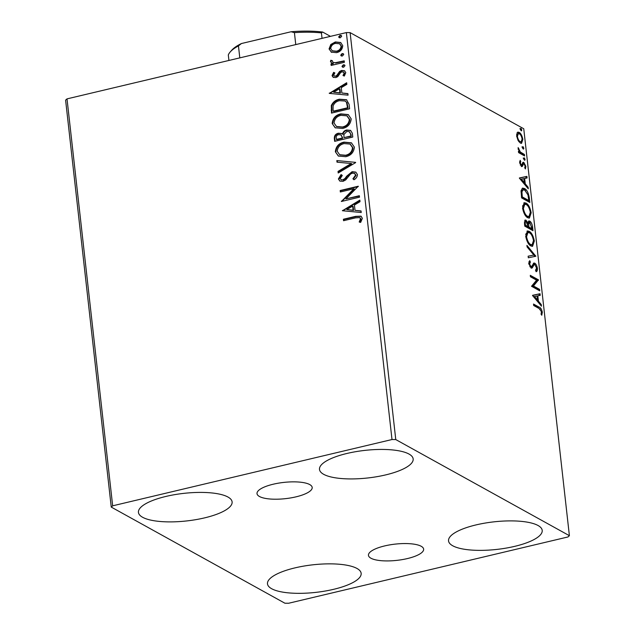 <?xml version="1.0" encoding="UTF-8"?>
<svg xmlns="http://www.w3.org/2000/svg" width="635" height="635" viewBox="0 0 635 635"><rect width="100%" height="100%" fill="white"/><g stroke="black" fill="none" stroke-linecap="round" stroke-linejoin="round"><path stroke-width="0.95" d="M273.193 484.227A27.765 8.168 173.6 0 0 257.008 493.633A27.765 8.168 173.6 0 0 295.997 496.848A27.765 8.168 173.6 0 0 312.19 487.442A27.765 8.168 173.6 0 0 273.193 484.227M384.643 545.925A27.765 8.168 173.6 0 0 368.459 555.339A27.765 8.168 173.6 0 0 407.456 558.554A27.765 8.168 173.6 0 0 423.64 549.148A27.765 8.168 173.6 0 0 384.643 545.925M514.731 546.346A47.133 13.867 -6.4 0 1 448.54 540.885A47.133 13.867 -6.4 0 1 476.02 524.915A47.133 13.867 -6.4 0 1 542.211 530.376A47.133 13.867 -6.4 0 1 514.731 546.346M204.629 517.866A47.133 13.867 -6.4 0 1 138.438 512.405A47.133 13.867 -6.4 0 1 165.918 496.435A47.133 13.867 -6.4 0 1 232.108 501.896A47.133 13.867 -6.4 0 1 204.629 517.866M385.683 474.901A47.133 13.867 -6.4 0 1 319.492 469.44A47.133 13.867 -6.4 0 1 346.964 453.461A47.133 13.867 -6.4 0 1 413.163 458.93A47.133 13.867 -6.4 0 1 385.683 474.901M333.677 589.312A47.133 13.867 -6.4 0 1 267.486 583.851A47.133 13.867 -6.4 0 1 294.965 567.88A47.133 13.867 -6.4 0 1 361.156 573.341A47.133 13.867 -6.4 0 1 333.677 589.312M111.252 507.087L284.885 603.21L288.639 603.25L567.984 536.956L569.397 535.694L395.764 439.563L392.001 439.531L112.665 505.817L111.252 507.087L65.603 100.139L67.016 98.877L112.665 505.817M518.073 140.486L516.636 136.001L517.184 132.612L517.922 132.112L519.152 132.374C520.851 133.279 522.081 135.636 522.843 139.438L521.557 143.343L520.359 143.089L518.073 140.486M524.597 155.94L518.597 152.614L518.43 151.154L519.319 151.646L518.12 147.558L520.335 151.995L524.431 154.48L524.597 155.94M519.628 162.679L520.16 160.337L520.771 161.473L520.351 162.997L521.319 164.854L521.827 164.806L522.915 162.306L523.788 162.338L525.867 166.386L525.391 168.934L524.74 167.791L525.145 166.14L523.986 163.822L523.446 163.846L522.383 166.378L521.51 166.33L519.628 162.679M520.382 165.076L521.827 164.806M522.915 162.306L523.788 162.338L522.756 162.584L523.867 163.766M523.986 163.822L522.414 164.092L521.97 165.306L523.002 165.06M521.938 166.481L521.51 166.33M529.32 198.025L529.812 202.438L521.605 197.898L521.065 190.667L522.629 188.119L524.502 188.539C526.844 189.635 528.455 192.794 529.32 198.025L528.542 198.215M532.979 230.688L524.772 226.139L524.47 223.449L525.177 220.035L526.01 220.202L527.955 222.948L528.899 220.948L529.725 221.115C531.082 221.885 532.027 223.806 532.559 226.885L532.979 230.688M535.845 256.246L528.32 257.786L528.137 256.199L533.852 255.032L527.106 246.959L526.923 245.372L535.845 256.246M539.559 289.362L539.726 290.822L531.511 286.274L536.575 280.17L530.447 276.781L530.288 275.32L538.496 279.868L533.456 285.98L539.559 289.362L538.528 289.608L538.591 290.195M539.139 308.531L533.67 305.506L533.511 304.046L539.051 307.118C540.48 307.356 541.568 309.047 542.322 312.182L541.774 315.246L541.06 314.158L541.48 311.737L539.139 308.531M569.397 535.694L523.748 128.754L350.115 32.623L395.764 439.563M532.551 295.529L540.052 293.743L540.234 295.331L537.821 295.831L538.417 301.165L541.266 304.57L541.449 306.157L532.551 295.529M537.408 268.407C537.464 270.51 537.027 271.605 536.091 271.685L535.543 270.264L536.583 268.049L534.892 264.62L534.138 264.66L532.225 267.93L531.066 267.986L528.764 263.533L529.741 260.636L530.376 262.057L529.614 264.017L530.868 266.502L531.828 266.208L533.892 263.017L534.741 263.168C535.972 263.874 536.861 265.628 537.408 268.407L536.607 268.597M533.4 263.287L534.924 264.644L533.106 264.906L531.193 268.176M531.4 268.129L532.225 267.93L531.066 267.986M529.86 266.74L531.828 266.208M530.876 245.959C528.55 244.769 526.828 241.562 525.716 236.339L527.447 230.957L529.201 231.33C531.535 232.537 533.249 235.76 534.337 241.006L532.567 246.324L530.876 245.959M527.709 217.718C525.375 216.527 523.661 213.32 522.549 208.097L524.28 202.716L526.034 203.089C528.368 204.295 530.082 207.518 531.17 212.765L529.399 218.083L527.709 217.718M519.39 178.173L526.891 176.387L527.066 177.983L524.653 178.475L525.256 183.809L528.106 187.214L528.28 188.809L519.39 178.173M524.534 160.242L523.716 158.647L524.264 157.805L525.082 159.409L524.796 160.298M523.28 149.042L522.462 147.447L523.01 146.606L523.827 148.209L523.534 149.098M521.232 130.786L520.414 129.191L520.962 128.349L521.779 129.945L521.486 130.842M331.692 52.356L329.057 48.935L330.795 44.482L335.344 41.95L340.654 42.497L342.757 45.68C342.376 49.482 340.304 51.808 336.542 52.657L331.176 52.102M344.384 62.301L331.152 65.437L330.986 63.976L332.93 63.516L331.629 63.04L330.47 61.492L330.795 60.269L332.28 60.635L332.899 62.349L335.201 62.746L344.218 60.841L344.384 62.301M332.057 75.621L333.621 72.35L334.851 72.938L333.669 75.136L334.24 75.97L335.605 76.129L336.772 75.494L339.614 71.422L341.606 70.453L344.511 70.747L345.781 72.628L344.321 76.057L343.003 75.517L344.17 73.176L343.424 72.08L341.844 71.898L340.622 72.549L337.82 76.621L335.836 77.573L333.2 77.335L332.057 75.621L332.526 75.875L334.089 72.612L333.621 72.35M349.099 104.386L349.599 108.799L331.494 113.101L331.311 105.545C333.01 101.981 335.724 99.87 339.463 99.211L346.535 99.727L349.099 104.386M352.766 137.041L334.661 141.343L334.359 138.652C334.177 135.731 335.502 133.921 338.352 133.215L341.654 133.509L342.408 134.08C343.098 131.85 344.535 130.485 346.694 129.984L350.544 130.373L352.338 133.247L352.766 137.041M355.632 162.608L338.209 172.99L338.034 171.402L351.25 163.52L336.994 162.163L336.82 160.576L355.608 162.362L336.82 160.576M359.346 195.723L359.513 197.183L341.408 201.478L353.846 188.778L340.336 191.984L340.177 190.524L358.283 186.222L345.877 198.914L359.346 195.723M355.608 217.853L343.559 220.71L343.4 219.25L355.624 216.352L360.982 216.162L362.355 218.321L360.672 222.401L359.196 221.988L360.505 218.773L359.688 217.615L355.608 217.853M392.001 439.531L346.361 32.583L67.016 98.877M342.44 210.733L359.839 200.104L360.013 201.692L354.433 205.026L355.028 210.352L361.053 210.931L361.228 212.519L342.44 210.733M357.449 174.546C357.267 176.855 356.108 178.594 353.973 179.753L352.917 178.784L355.6 175.093L354.465 173.387L352.234 173.164L350.512 174.061L345.678 179.951L343.011 181.348L339.844 181.078L338.399 178.959L341.058 174.569L342.297 175.443L340.265 178.538L341.051 179.745L342.765 179.911L345.011 178.475L346.607 176.236L352.1 171.696L355.767 172.101L357.449 174.546M345.757 156.702L338.344 156.035L335.351 151.765C335.907 146.479 338.796 143.256 344.035 142.113L351.417 142.835L354.378 147.137C353.79 152.36 350.917 155.551 345.757 156.702M342.59 128.46L335.177 127.794L332.184 123.523C332.74 118.237 335.629 115.014 340.868 113.871L348.25 114.594L351.203 118.896C350.623 124.119 347.75 127.302 342.59 128.46M329.279 93.377L346.678 82.748L346.853 84.344L341.273 87.67L341.868 93.004L347.893 93.575L348.067 95.171L329.279 93.377M343.622 67.231L342.479 67.112L341.979 66.365L343.352 64.794L344.487 64.913L344.995 65.651L343.622 67.231M342.368 56.031L341.225 55.912L340.725 55.166L342.09 53.594L343.233 53.713L343.741 54.451L342.368 56.031M340.32 37.767L339.177 37.648L338.677 36.909L340.042 35.33L341.185 35.457L341.693 36.195L340.32 37.767M346.361 32.583L350.115 32.623M343.987 220.607L343.4 219.25M343.868 219.512L356.092 216.606L361.212 216.305M359.664 222.25L360.815 220.051L360.347 219.797M360.815 220.051L360.505 218.773M360.974 219.035L359.918 217.765M342.884 210.772L342.416 210.487M342.884 210.749L359.894 200.612M361.077 211.145L355.028 210.352M346.797 209.574L353.576 210.431L353.116 206.343L352.647 206.089L346.797 209.574L353.108 210.169L352.647 206.089M353.576 210.431L353.108 210.169M341.773 201.39L341.368 201.168M341.916 201.358L354.314 189.039L353.846 188.778M340.765 191.881L340.177 190.524M340.646 190.786L358.275 186.595M359.386 196.08L345.877 198.914M354.076 179.673L352.917 178.784M353.385 179.038L356.068 175.347L355.6 175.093M356.068 175.347L354.687 173.53M340.082 181.197L338.399 178.959M338.876 179.221L341.527 174.823M341.297 179.856L342.765 179.911M343.241 180.165L345.48 178.729L345.011 178.475M345.48 178.729L347.075 176.498L346.607 176.236M347.075 176.498L352.568 171.958L352.1 171.696M352.568 171.958L355.997 172.236M338.622 172.744L338.034 171.402M338.503 171.664L351.719 163.782L351.25 163.52M337.439 162.211L337.288 160.838M338.574 156.154L335.351 151.765M335.82 152.027C336.375 146.741 339.265 143.518 344.503 142.375L344.035 142.113M344.503 142.375L351.647 142.97M339.908 154.853L346.059 155.504C350.187 154.599 352.496 152.059 352.989 147.884L350.306 144.216M344.194 143.581C340.042 144.494 337.717 147.05 337.201 151.265L339.669 154.726L345.591 155.242C349.71 154.337 352.028 151.797 352.52 147.63L350.06 144.074L344.194 143.581M352.989 147.884L352.52 147.63M346.059 155.504L345.591 155.242M335.089 141.24L334.828 138.914C334.645 135.993 335.971 134.175 338.82 133.477L338.352 133.215M338.82 133.477L341.876 133.652M346.694 129.984L347.17 130.246C345.003 130.746 343.567 132.112 342.876 134.342L342.408 134.08M347.17 130.246L350.774 130.508M351.028 134.612L349.266 131.699L346.861 131.445L343.884 134.509L344.011 137.62L351.211 136.287L351.028 134.612L349.488 131.842M342.543 137.573L340.876 134.874L338.55 134.668C336.852 135.072 336.066 136.16 336.185 137.922L336.82 139.7L342.622 138.319L341.106 135.017M342.622 138.319L342.074 137.319M336.352 139.438L342.154 138.065M351.211 136.287L350.56 134.35M344.011 137.62L350.742 136.025M335.407 127.913L332.184 123.523M332.653 123.785C333.208 118.491 336.098 115.276 341.336 114.133L340.868 113.871M341.336 114.133L348.48 114.729M336.74 126.611L342.892 127.262C347.012 126.357 349.329 123.817 349.822 119.642L347.139 115.975M341.027 115.332C336.875 116.245 334.55 118.808 334.034 123.023L336.494 126.484L342.416 127C346.543 126.095 348.861 123.555 349.353 119.388L346.893 115.832L341.027 115.332M349.822 119.642L349.353 119.388M342.892 127.262L342.416 127M331.922 112.998L331.787 105.807L331.311 105.545M331.787 105.807C333.478 102.243 336.193 100.132 339.931 99.473L339.463 99.211M339.931 99.473L346.766 99.862M346.972 102.672L345.083 101.036L339.622 100.671C336.558 101.203 334.383 102.949 333.113 105.91L333.073 110.236L333.653 111.458L348.043 108.037L346.972 102.672L345.305 101.171M333.184 111.196L347.575 107.783L346.504 102.41M348.043 108.037L347.575 107.783M329.724 93.416L329.255 93.131M329.724 93.393L346.734 83.256M347.916 93.797L341.868 93.004M333.637 92.226L340.408 93.083L339.955 88.995L339.479 88.733L333.637 92.226L339.939 92.821L339.479 88.733M340.408 93.083L339.939 92.821M334.089 72.612L334.828 72.962M334.502 76.089L335.605 76.129M336.074 76.39L337.241 75.755L336.772 75.494M337.241 75.755L340.09 71.676L339.614 71.422M340.09 71.676L342.082 70.715L341.606 70.453M342.082 70.715L344.749 70.882M343.471 75.771L344.638 73.438L344.17 73.176M344.638 73.438L343.646 72.223M333.446 77.462L332.526 75.875M342.741 67.223L341.979 66.365M342.448 66.627L343.821 65.056L343.352 64.794M343.821 65.056L344.702 65.064M331.581 65.334L330.986 63.976M331.454 64.238L333.407 63.778L332.93 63.516M331.867 63.159L330.47 61.492M330.938 61.754L331.264 60.531L330.795 60.269M331.264 60.531L332.232 60.77M333.153 62.468L335.201 62.746M335.677 63L344.257 61.198M341.487 56.023L340.725 55.166M341.193 55.428L342.567 53.856L342.09 53.594M342.567 53.856L343.448 53.864M331.43 52.229L329.057 48.935M329.533 49.197L331.272 44.744L330.795 44.482M331.272 44.744L335.812 42.204L335.344 41.95M335.812 42.204L340.876 42.632M332.486 50.911L336.86 51.459C339.669 50.863 341.249 49.149 341.598 46.331L339.773 43.894M335.518 43.402C332.7 44.013 331.097 45.728 330.684 48.554L332.24 50.784L336.391 51.197C339.201 50.602 340.781 48.895 341.13 46.069L339.542 43.759L335.518 43.402M341.598 46.331L341.13 46.069M336.86 51.459L336.391 51.197M339.439 37.759L338.677 36.909M339.146 37.171L340.519 35.592L340.042 35.33M340.519 35.592L341.4 35.608M533.606 304.919L540.234 309.237M541.496 312.38L542.322 312.182M541.33 313.293L541.195 314.365M532.527 295.315L540.052 293.743M539.02 293.989L539.194 295.545M537.051 296.013L537.821 295.831M537.242 300.133L537.369 301.284M537.456 301.387L538.417 301.165M540.306 304.8L541.266 304.57M537.043 295.981L534.519 296.505L537.504 300.069L537.043 295.981M533.559 296.735L534.519 296.505M536.543 300.299L537.504 300.069M530.384 276.193L537.464 280.114L538.496 279.868M537.464 280.114L538.536 280.194M537.504 280.44L532.416 286.226L533.456 285.98M532.416 286.226L538.528 289.608M536.424 269.43L535.94 271.288M533.852 264.866L533.106 264.906M528.987 261.501L529.344 262.303L530.376 262.057M529.344 262.303L528.725 262.977M528.868 264.192L529.614 264.017M529.828 266.748L530.789 266.454M533.702 263.414L534.741 263.168M528.145 256.23L533.852 255.032M533.781 255.048L534.789 256.254L535.821 256.008M526.963 231.164L529.201 231.33M528.161 231.577L530.177 233.37M533.551 241.189L534.337 241.006M533.376 243.261L532.035 246.356M528.868 244.165L531.058 245.039L532.09 244.792L533.503 240.586C532.622 236.347 531.249 233.744 529.36 232.791L527.955 232.497L526.55 236.736C527.447 240.959 528.836 243.546 530.709 244.499L532.09 244.792M527.955 232.497L526.923 232.743L525.629 234.378M525.796 236.918L526.55 236.736M529.677 244.745L530.709 244.499M524.724 220.329L526.01 220.202M524.978 220.448L526.177 221.663L524.367 222.012M527.352 223.091L527.955 222.948M528.439 221.25L529.725 221.115M528.685 221.361L529.971 222.631M531.789 227.068L532.559 226.885M531.709 228.822L531.852 230.06M528.852 222.822L527.637 224.306M527.812 226.663L527.883 227.314L530.939 229.005L531.971 228.759L529.884 222.575L528.32 222.71M524.7 225.552L527.042 226.846L528.082 226.6L526.193 221.671C525.423 221.25 525.113 221.901 525.28 223.631L525.447 225.139L528.082 226.6M524.51 223.814L525.28 223.631M524.677 225.322L525.447 225.139M527.748 224.274L528.677 224.06L528.923 227.068L531.971 228.759M527.883 227.314L528.923 227.068M529.884 222.575L528.677 224.06M523.796 202.922L526.034 203.089M524.994 203.335L527.002 205.129M530.384 212.947L531.17 212.765M530.209 215.019L528.868 218.115M525.701 215.924L527.891 216.797L528.923 216.551L530.328 212.344C529.455 208.105 528.074 205.502 526.193 204.549L524.788 204.256L523.383 208.494C524.28 212.717 525.669 215.305 527.542 216.257L528.923 216.551M524.788 204.256L523.756 204.502L522.462 206.137M522.621 208.677L523.383 208.494M526.51 216.503L527.542 216.257M528.542 200.581L528.677 201.811M522.137 188.333L524.502 188.539M523.462 188.785L525.534 190.619M521.51 197.08L522.28 196.898L528.804 200.517L527.987 194.921L524.661 190L522.129 189.913L521.033 191.246M521.533 197.302L527.772 200.763L528.804 200.517M521.041 192.08L521.93 191.865L522.28 196.898M523.161 189.667L521.93 191.865M519.366 177.967L526.891 176.387M525.859 176.633L526.034 178.189M523.883 178.657L524.653 178.475M524.073 182.777L524.208 183.936M524.296 184.039L525.256 183.809M527.145 187.444L528.106 187.214M523.883 178.633L521.359 179.149L524.343 182.721L523.883 178.633M520.398 179.38L521.359 179.149M523.383 182.943L524.343 182.721M519.652 161.552L520.771 161.473M519.692 163.155L520.351 162.997M520.287 165.1L520.787 165.052M525.169 166.545L525.867 166.386M522.946 164.068L522.414 164.092L522.946 164.068M521.97 165.306L521.351 166.624M523.232 158.052L524.05 159.647L525.082 159.409M518.509 151.836L519.319 151.646M518.073 148.788L518.843 148.606M518.2 149.344L518.803 149.201M518.843 151.757L519.295 152.241L520.335 151.995M519.295 152.241L523.399 154.726L524.431 154.48M523.399 154.726L523.462 155.313M521.97 146.852L522.795 148.455L523.827 148.209M517.438 132.358L519.152 132.374M518.12 132.62L519.66 134.056M522.153 139.605L522.843 139.438M521.867 141.24L521.017 143.335M518.795 141.629L521.168 141.819L522.105 139.033C521.518 136.207 520.589 134.469 519.327 133.834L518.343 133.636L517.374 136.406C517.985 139.248 518.93 140.986 520.2 141.629L521.168 141.819M518.343 133.636L516.58 134.541M516.707 136.565L517.374 136.406M519.16 141.875L520.2 141.629M519.922 128.595L520.748 130.191L521.779 129.945M295.759 44.593L294.418 32.631L291.084 31.75A58.269 17.145 -6.4 0 1 322.667 32.052L330.454 36.362M241.427 43.537L238.458 45.91A59.984 17.645 173.6 0 0 230.235 51.927L231.688 50.268A58.269 17.145 -6.4 0 1 241.427 43.537L291.084 31.75M239.8 57.872L238.458 45.91M322.667 32.052L321.421 32.885A59.984 17.645 173.6 0 0 294.418 32.631M322.04 38.354L321.421 32.885M228.925 60.452L228.306 54.983A59.984 17.645 173.6 0 1 230.235 51.927M356.092 216.606L355.624 216.352M334.828 138.914L334.359 138.652M331.637 110.482L331.168 110.22M347.869 106.474L347.401 106.212M338.439 73.97L337.971 73.708M340.241 62.151L339.773 61.897M538.02 307.364L539.051 307.118M532.067 266.597L533.098 266.351M528.066 226.512L528.836 226.33M521.399 196.128L522.168 195.945M521.383 153.607L522.414 153.36M359.688 217.615L360.156 217.869M354.465 173.387L354.933 173.649M341.051 179.745L341.519 180.007M350.06 144.074L350.528 144.335M339.669 154.726L340.138 154.988M340.876 134.874L341.344 135.136M349.266 131.699L349.734 131.961M346.893 115.832L347.361 116.094M336.494 126.484L336.971 126.738M345.083 101.036L345.551 101.298M334.24 75.97L334.709 76.224M343.424 72.08L343.892 72.342M332.899 62.349L333.367 62.611M339.542 43.759L340.011 44.013M332.24 50.784L332.708 51.038M534.384 264.533L533.344 264.779M531.352 266.605L530.32 266.851M521.637 164.917L520.597 165.163M523.621 163.751L522.581 163.997"/></g></svg>
